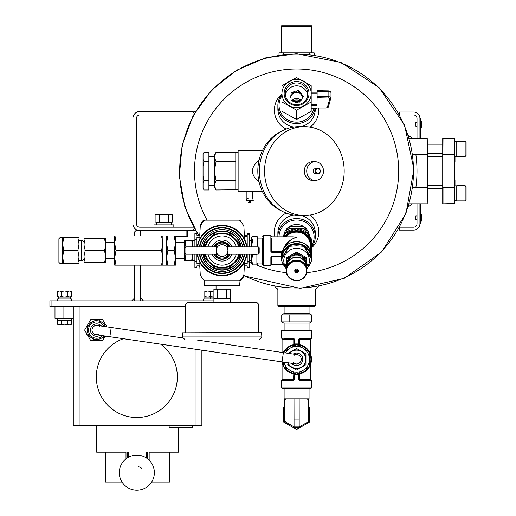 <?xml version="1.0" encoding="UTF-8"?>
<svg xmlns="http://www.w3.org/2000/svg" width="516" height="516" viewBox="0 0 516 516"><rect width="100%" height="100%" fill="white"/><g stroke="black" fill="none" stroke-linecap="round" stroke-linejoin="round"><path stroke-width="0.77" d="M132.902 223.686L132.902 118.461L132.902 223.686A7.018 7.018 0 0 0 139.92 230.697L192.526 230.697L187.269 230.697L187.269 236.547L186.095 236.547L186.095 230.697L140.5 230.697L140.5 235.928L140.5 230.697L135.824 230.697L134.657 231.871L134.657 235.928M139.92 227.195A3.509 3.509 0 0 1 136.411 223.686A3.509 3.509 0 0 0 139.92 227.195L193.506 227.195M136.411 223.686L136.411 118.461A3.509 3.509 0 0 1 139.92 114.958L193.506 114.958M192.526 230.697L194.409 228.82L193.023 230.207L195.39 230.517M136.411 118.461A3.509 3.509 0 0 1 139.92 114.958M195.39 111.637L193.023 111.94L194.409 113.333L192.526 111.45L139.92 111.45A7.018 7.018 0 0 0 132.902 118.461M315.289 305.524L314.121 306.691L279.046 306.691L277.872 305.524L315.289 305.524L315.289 290.031L318.333 286.399M303.789 226.601A12.887 12.449 180 0 0 296.584 224.473A12.887 12.449 180 0 0 289.373 226.601M289.005 226.853A12.887 12.449 180 0 0 283.794 235.354M309.368 235.354A12.887 12.449 180 0 0 304.163 226.853M311.49 245.848A17.538 16.938 180 0 0 311.903 228.685A17.538 16.938 180 0 0 296.584 219.984A17.538 16.938 180 0 0 279.046 236.805M311.49 247.538A18.705 18.066 180 0 0 315.289 236.618A18.705 18.066 180 0 0 296.584 218.552A18.705 18.066 180 0 0 277.872 236.618A18.705 18.066 180 0 0 277.879 236.805M198.841 235.225A116.913 116.913 0 0 1 296.584 54.161A116.913 116.913 0 0 1 410.297 198.221A116.913 116.913 0 0 1 243.778 275.383M275.48 286.064L274.37 285.858M310.142 127.117A22.207 21.453 0 0 0 318.682 108.005M281.968 93.977A22.207 21.453 0 0 0 286.174 129.084M301.215 126.646A18.705 18.066 0 0 0 315.289 109.14L315.289 108.586M281.968 94.247A18.705 18.066 0 0 0 277.872 105.528L277.872 109.14A18.705 18.066 0 0 0 293.952 127.033M311.49 247.925A22.207 21.453 180 0 0 310.142 215.03M286.174 213.069A22.207 21.453 180 0 0 274.931 236.805M315.289 236.618L315.289 233.006A18.705 18.066 180 0 0 301.215 215.501M293.952 215.12A18.705 18.066 180 0 0 277.872 233.006L277.872 236.618M300.667 100.743A11.062 10.688 0 0 0 292.05 100.923M281.968 95.86A17.538 16.938 0 0 0 281.13 113.236A17.538 16.938 0 0 0 296.584 122.163A17.538 16.938 0 0 0 313.767 108.586M277.872 105.528A18.705 18.066 0 0 0 296.584 123.595A18.705 18.066 0 0 0 315.018 108.586M299.738 101.639A11.062 10.688 0 0 0 293.636 101.581M417.005 126.181L415.832 126.181L415.832 122.44L417.005 122.44M421.172 127.852L421.785 125.827L421.785 122.802A8.83 8.83 0 0 0 421.172 120.776L420.908 128.026L421.172 120.776L420.804 120.602L420.804 128.026L421.172 127.852M420.508 220.177L420.508 223.686L419.927 223.686L419.927 220.177L420.508 220.177L420.508 203.807M420.508 138.34L420.508 118.461L419.927 118.461A6.431 6.431 0 0 0 413.497 112.03L399.468 112.03L399.468 114.61M420.508 121.969L419.927 121.969L419.927 118.461L419.927 138.34M412.852 155.123L415.883 154.703A120.421 120.421 0 0 1 415.883 187.443L412.852 187.024M412.794 187.443L427.229 187.443L427.229 203.807L409.278 203.807L412.465 203.807L408.35 206.864M412.794 154.703L427.525 154.703L427.525 187.443L427.229 138.34L409.278 138.34L412.465 138.34L408.35 135.289M427.525 154.703L427.229 138.34M427.229 203.807L427.525 187.443M427.525 185.689L442.722 185.689M427.525 156.458L442.722 156.458M442.722 203.51L442.722 138.636L454.415 138.636L454.415 203.51L443.018 203.807L443.018 187.443L454.119 187.443L454.415 154.703M443.018 138.34L442.722 187.443M454.415 159.457L455.002 159.457L455.002 161.721L454.415 161.721M455.002 185.863L455.002 180.426L454.415 180.426M454.415 187.443L454.119 203.807M454.119 138.34L454.119 154.703L442.722 154.703M455.002 159.457L455.002 158.522L454.415 158.522M455.002 158.522L455.002 157.199L454.415 157.199M455.002 157.199L455.002 155.826M456.75 148.86L456.75 141.261L465.168 141.261L465.168 156.458L456.75 156.458L456.75 148.86M465.168 156.458L466.103 155.522L466.103 142.197L465.168 141.261M456.75 193.287L456.75 185.689L465.168 185.689L465.168 200.885L456.75 200.885L456.75 193.287M465.168 200.885L466.103 199.95L466.103 186.624L465.168 185.689M417.005 219.713L415.832 219.713L415.832 215.972L417.005 215.972M421.172 221.377L421.785 219.352L421.785 216.327A8.83 8.83 0 0 0 421.172 214.301L421.172 221.377L420.908 214.127L420.508 221.261L421.172 221.377M399.655 227.195L413.497 227.195A3.509 3.509 0 0 0 417.005 223.686L417.005 203.807M417.005 138.34L417.005 118.461A3.509 3.509 0 0 0 413.497 114.958L399.655 114.958M419.927 203.807L419.927 223.686A6.431 6.431 0 0 1 413.497 230.117L399.468 230.117L399.468 227.537M203.052 165.965L203.052 153.929L204.065 152.175L208.896 152.175L208.896 161.624L204.065 161.624L203.052 165.965L203.052 176.182L204.065 180.523L208.896 180.523L208.896 161.624M203.052 187.805L204.065 189.972L203.052 188.217L203.052 176.182M204.065 152.175L203.052 154.342M203.052 159.45L204.065 161.624M204.065 189.972L208.896 189.972L208.896 180.523M204.065 180.523L203.052 182.696M208.896 156.458L214.74 156.458M214.74 168.545L214.74 154.51L216.094 152.175L235.786 152.175L235.786 161.624L216.094 161.624L214.74 168.545L214.74 173.602L216.094 180.523L235.786 180.523L235.786 161.624M214.74 186.515L216.094 189.972L214.74 187.637L214.74 173.602M235.786 180.523L235.786 189.778L238.128 189.778M262.425 150.614L238.128 150.614L238.128 191.533L252.737 191.533L252.737 198.757L253.324 200.305L246.306 200.305L246.835 198.828L248.648 197.963M259.122 159.921C250.286 167.358 250.286 174.795 259.122 182.232A43.26 38.771 -90 0 1 257.813 171.073A43.26 38.771 -90 0 1 259.122 159.921A43.26 38.771 -90 0 1 282 130.993M282 211.154A43.26 38.771 -90 0 1 259.122 182.232M304.363 215.501L299.177 215.501A44.428 39.816 -90 0 1 259.361 171.073A44.428 39.816 -90 0 1 299.177 126.646L304.363 126.646A44.428 39.816 -90 0 1 344.178 171.073A44.428 39.816 -90 0 1 304.363 215.501A44.428 39.816 -90 0 1 264.547 171.073A44.428 39.816 -90 0 1 304.363 126.646M315.115 161.721L312.683 161.721A9.353 8.385 90 0 0 304.305 171.073A9.353 8.385 90 0 0 312.683 180.426L315.115 180.426A9.353 8.385 90 0 0 323.5 171.073A9.353 8.385 90 0 0 315.115 161.721A9.353 8.385 90 0 0 306.73 171.073A9.353 8.385 90 0 0 315.115 180.426M316.134 168.738L315.115 168.738A2.341 2.096 90 0 0 315.115 173.415L316.134 173.415M320.326 171.073A2.922 2.619 90 0 0 315.089 171.073A2.922 2.619 90 0 0 320.326 171.073M246.893 191.533L246.893 198.757M249.815 202.64L248.648 202.64L249.815 202.64M216.094 189.972L235.786 189.778M216.094 152.175L214.74 155.639L216.094 152.175M214.74 158.16L216.094 161.624M216.094 180.523L214.74 183.986M311.193 108.547L317.043 108.547L317.043 105.399L311.193 105.399M311.193 92.977L317.043 92.938L317.043 105.399M317.043 103.045L317.14 91.571L328.86 91.771L328.776 90.9L329.821 91.171A1.167 1.142 24.2 0 1 330.982 92.241M300.002 92.125A5.844 5.644 180 0 1 302.15 94.983L303.447 96.705L302.15 98.433A5.844 5.644 180 0 1 300.002 101.284L298.7 103.013L296.603 102.355A5.844 5.644 180 0 1 293.127 101.265L291.03 100.607L291.03 98.472A5.844 5.644 180 0 1 291.03 94.944L291.03 92.809L293.127 92.151A5.844 5.644 180 0 1 296.603 91.061L296.603 92.454L298.7 91.79L298.7 90.403L300.002 92.125L300.002 93.519A5.844 5.644 180 0 1 302.15 96.369L302.924 97.401M302.15 94.983L302.15 96.369M293.127 92.151L293.127 93.544A5.844 5.644 180 0 1 296.603 92.454M291.03 94.944L291.03 96.337A5.844 5.644 180 0 0 290.779 97.401A5.844 5.644 180 0 1 302.428 98.059M291.405 100.723A5.844 5.644 180 0 1 291.03 99.865M300.989 100.414A5.844 5.644 0 0 0 291.817 100.852M307.742 95.273A11.262 10.875 0 0 0 296.584 85.83A11.262 10.875 0 0 0 285.419 95.273M298.7 90.403L296.603 91.061M311.193 85.721L296.584 77.568L281.968 85.721L281.968 102.02L296.584 110.166L311.193 102.02L311.193 93.531A14.616 14.119 180 0 1 303.885 105.754A14.616 14.119 180 0 1 289.276 105.754A14.616 14.119 180 0 1 281.968 93.531A14.616 14.119 180 0 1 289.276 81.302A14.616 14.119 180 0 1 303.885 81.302A14.616 14.119 180 0 1 311.193 93.531L311.193 85.721M281.968 102.02L281.968 111.327L296.584 119.48L311.193 111.327L311.193 102.02M296.584 119.48L296.584 110.166M309.013 93.531A12.429 12.003 180 0 1 290.366 103.929A12.429 12.003 180 0 1 290.366 83.134A12.429 12.003 180 0 1 309.013 93.531M307.839 93.835A11.262 10.875 180 0 1 296.584 104.709A11.262 10.875 180 0 1 285.322 93.835A11.262 10.875 180 0 1 296.584 82.953A11.262 10.875 180 0 1 307.839 93.835M291.03 94.202L293.127 93.544M298.7 91.79L300.002 93.519M317.14 90.706L328.776 90.9L317.14 90.706L317.14 91.571M330.982 97.247L330.995 92.299L328.86 91.771L328.86 96.627L330.982 97.369A1.167 1.103 -164.9 0 1 329.821 98.446L327.35 107.56A1.167 1.103 -164.9 0 0 328.479 106.76L326.17 108.005L317.043 108.005M328.518 106.483A1.167 1.103 -164.9 0 1 328.479 106.76L330.995 97.311L330.995 92.299L328.776 90.9M311.335 253.814L311.174 242.152L310.6 242.423L310.793 251.64M282.284 251.911L272.029 251.911L281.207 251.963L281.207 252.608L281.788 252.756L281.678 254.659M282.691 250.75C284.864 243.945 289.495 239.456 296.584 237.27L292.985 236.805L272.029 236.805L272.029 251.311L282.478 251.311M284.419 247.648C287.122 242.391 291.172 238.927 296.584 237.27L291.888 236.805M272.029 256.13L270.861 257.258L272.029 256.478L281.207 256.478L272.029 256.497L272.029 256.13L281.207 256.13L281.975 256.594M271.448 238.07L271.448 251.344L270.861 251.376L272.029 252.608L281.207 252.608L281.207 256.13M258 238.07L262.676 238.07L262.676 264.863L262.676 263.012L258 263.012M272.029 252.608L271.448 251.344A0.587 0.568 180 0 0 272.029 251.911L272.029 251.311L271.448 251.344M281.788 253.924L281.788 252.756A0.587 0.568 0 0 1 282.175 252.292M281.678 256.729L272.029 256.729L271.448 256.994L271.448 264.863L270.861 265.443L263.263 265.443L262.676 264.863M258 246.874L257.658 237.231L256.891 236.205L252.705 236.205L251.556 238.128L251.821 237.237M249.254 260.561L251.556 260.561L252.705 254.382L256.891 254.382L256.891 264.876L258 263.16L258 254.207M257.884 246.874L256.891 240.043L257.884 238.128L257.652 237.237M251.556 246.874L251.556 238.128L252.705 240.043L251.582 246.145M251.556 259.625L252.705 264.876L251.556 263.392L251.556 254.207M256.891 240.043L252.705 240.043M256.891 264.876L252.705 264.876M244.384 245.074L244.416 246.035A22.801 22.801 0 0 0 199.724 246.035L199.756 245.074M199.756 256.007L199.724 255.046A22.801 22.801 0 0 0 244.416 255.046C243.036 261.341 239.65 266.256 234.27 269.797L234.438 269.9M244.191 265.856L247.209 265.856L247.209 267.611L249.254 267.611L249.254 254.207M244.229 263.747L247.209 263.747L247.209 261.993L249.254 261.993M244.191 235.225L247.209 235.225M233.593 270.416L233.238 270.416L233.593 270.416M244.416 255.046L244.384 256.007M210.902 270.416L210.547 270.416L210.902 270.416M199.079 265.856A37.062 37.062 0 0 0 199.866 267.494L200.279 275.241L203.943 280.498L204.852 280.936L239.289 280.936L240.198 280.498L243.862 275.241L244.274 267.494A37.062 37.062 0 0 0 245.061 265.856M245.061 235.225A37.062 37.062 0 0 0 244.274 233.587L243.862 225.84L240.198 220.584L239.289 220.145L204.852 220.145L203.943 220.584L200.279 225.84L199.866 233.587A37.062 37.062 0 0 0 199.079 235.225M247.209 246.874L247.209 233.471L249.254 233.471L249.254 246.874M247.209 254.207L247.209 261.993M199.95 235.225L196.931 235.225L196.931 233.645L194.887 233.645L194.887 246.874M199.911 237.334L196.931 237.334L196.931 246.874M199.95 265.856L196.931 265.856L196.931 267.611L194.887 267.611L194.887 254.207M199.911 263.747L196.931 263.747L196.931 261.876L194.887 261.876M196.931 233.645L194.887 233.645M196.931 254.207L196.931 261.876M246.938 246.874A25.136 25.136 0 0 0 245.913 242.578L245.848 242.385A25.142 25.142 0 0 0 244.255 238.708L244.249 238.495A25.239 25.239 0 0 0 199.892 238.495L199.885 238.708A25.142 25.142 0 0 0 198.292 242.385L198.228 242.578A25.136 25.136 0 0 0 197.202 246.874M197.202 254.207A25.136 25.136 0 0 0 198.228 258.503L198.292 258.697A25.142 25.142 0 0 0 199.885 262.373L199.892 262.586A25.239 25.239 0 0 0 244.249 262.586L244.255 262.373A25.142 25.142 0 0 0 245.848 258.697L245.913 258.503A25.136 25.136 0 0 0 246.938 254.207M244.274 267.494L244.249 262.586M244.752 246.874A22.975 22.975 0 0 0 199.389 246.874M199.389 254.207A22.975 22.975 0 0 0 244.752 254.207M199.866 233.587L199.892 238.495M244.249 238.495L244.274 233.587M239.289 280.936L240.043 280.659L239.289 280.936M199.892 262.586L199.866 267.494M243.72 275.473L243.075 277.724L241.011 280.562L240.359 280.298M200.421 225.608L201.066 223.357L203.13 220.519L203.781 220.784M204.51 285.348L239.63 285.348L204.8 285.612L204.097 280.659M222.074 256.387A5.844 5.844 0 0 0 227.917 250.537A5.844 5.844 0 0 0 222.074 244.694A5.844 5.844 0 0 0 216.223 250.537A5.844 5.844 0 0 0 222.074 256.387M216.443 248.964L216.14 248.628L216.604 248.46L216.14 248.293L216.675 248.293M216.23 250.247L216.346 249.357M216.352 251.756L216.223 250.537M216.675 252.788L216.14 252.788L216.494 252.292M227.82 251.582L228.001 252.453L227.595 252.453M227.917 250.447L227.853 251.389M227.698 248.964L227.911 250.247M227.466 248.293L228.001 248.293L227.646 248.789M226.892 247.229L228.001 247.229L227.008 247.416M227.008 253.666L228.001 253.853L226.95 253.756M258.258 246.874L259.193 247.809L259.193 253.272L258.258 254.207L258.258 246.874L228.001 246.874M258.258 254.207L228.001 254.207M227.034 247.448L228.001 247.448L227.143 247.628M227.182 247.699L228.001 247.699L227.272 247.88M227.324 247.983L228.001 247.983L227.408 248.157M227.466 252.788L228.001 252.788L227.537 252.621M227.324 253.098L228.001 253.098L227.408 252.924M227.182 253.382L228.001 253.382L227.272 253.201M227.034 253.633L228.001 253.633L227.143 253.453M204.536 254.207L204.536 257.381A18.821 18.821 0 0 0 204.833 258.103L205.104 258.374M204.923 254.207A17.538 17.538 0 0 0 209.67 262.941L204.833 258.103M204.923 246.874A17.538 17.538 0 0 1 209.67 238.14L214.508 233.303A18.821 18.821 0 0 1 215.23 233L222.074 233A17.538 17.538 0 0 0 209.67 238.14L204.833 242.971A18.821 18.821 0 0 0 204.536 243.7L204.536 246.874M222.074 233L228.91 233A18.821 18.821 0 0 1 229.633 233.303L234.47 238.14A17.538 17.538 0 0 0 222.074 233M239.218 246.874A17.538 17.538 0 0 0 234.47 238.14L239.037 242.701M239.308 242.971A18.821 18.821 0 0 1 239.605 243.7L239.605 246.874M239.605 254.207L239.605 257.381A18.821 18.821 0 0 1 239.308 258.103L234.47 262.941A17.538 17.538 0 0 0 239.218 254.207M229.633 267.778A18.821 18.821 0 0 1 228.91 268.075L215.23 268.075A18.821 18.821 0 0 1 214.508 267.778L209.67 262.941A17.538 17.538 0 0 0 234.47 262.941L229.904 267.507M218.145 258.052A8.475 8.475 0 0 0 225.995 258.052M226.614 257.697A8.475 8.475 0 0 0 229.71 254.207M229.71 246.874A8.475 8.475 0 0 0 226.614 243.384M225.995 243.03A8.475 8.475 0 0 0 218.145 243.03M217.526 243.384A8.475 8.475 0 0 0 214.43 246.874M214.43 254.207A8.475 8.475 0 0 0 217.526 257.697M214.108 254.207A8.766 8.766 0 0 0 230.039 254.207M230.039 246.874A8.766 8.766 0 0 0 214.108 246.874M205.516 254.207A16.951 16.951 0 0 0 238.624 254.207M238.624 246.874A16.951 16.951 0 0 0 205.516 246.874M224.408 267.333L219.732 267.333M202.833 254.207A19.582 19.582 0 0 0 241.307 254.207M241.307 246.874A19.582 19.582 0 0 0 202.833 246.874M201.434 254.207A20.956 20.956 0 0 0 242.707 254.207M242.707 246.874A20.956 20.956 0 0 0 201.434 246.874M199.569 254.207A22.801 22.801 0 0 0 244.571 254.207M244.571 246.874A22.801 22.801 0 0 0 199.569 246.874M215.514 246.874L217.733 243.03L226.408 243.03L228.627 246.874M228.627 254.207L226.408 258.052L217.733 258.052L215.514 254.207M221.777 243.03A7.521 7.521 0 0 0 215.714 246.525M228.427 246.525A7.521 7.521 0 0 0 222.364 243.03M222.364 258.052A7.521 7.521 0 0 0 228.427 254.549M215.714 254.549A7.521 7.521 0 0 0 221.777 258.052M184.947 253.272L184.947 247.809L185.883 246.874L185.883 254.207L184.947 253.272L185.657 260.786L191.668 260.786L192.584 254.207M216.733 248.157L216.14 247.983L216.817 247.983M216.868 247.88L216.14 247.699L216.959 247.699M217.004 247.628L216.14 247.448L217.107 247.448M217.133 247.416L216.14 247.229L217.255 247.229M216.14 254.207L185.883 254.207M217.133 253.666L216.14 253.853L217.255 253.853M217.004 253.453L216.14 253.633L217.107 253.633M216.868 253.201L216.14 253.382L216.959 253.382M216.733 252.924L216.14 253.098L216.817 253.098M216.14 253.853L217.384 254.033M216.14 254.033L217.494 254.175M216.14 254.175L217.578 254.278M216.14 254.278L217.629 254.343M216.14 254.343L217.649 254.362M217.649 246.719L216.14 246.719L216.14 247.229M216.14 246.738L217.629 246.738M216.14 246.803L217.578 246.803M216.14 246.906L217.494 246.906M216.14 247.048L217.384 247.048M228.001 253.853L226.756 254.033M228.001 254.033L226.647 254.175M228.001 254.175L226.563 254.278M228.001 254.278L226.511 254.343M228.001 254.343L226.492 254.362M226.492 246.719L228.001 246.719L228.001 247.229M228.001 246.738L226.511 246.738M228.001 246.803L226.563 246.803M228.001 246.906L226.647 246.906M228.001 247.048L226.756 247.048M227.937 272.751L227.201 272.751M233.961 302.544L210.18 302.544M226.479 298.68L226.479 289.179L230.239 289.179L230.239 298.68L213.901 298.68L213.901 302.241M226.479 289.179L217.662 289.179L217.662 298.68M217.662 289.179L213.901 289.179L213.901 298.68M216.056 285.612L216.056 289.179M240.037 302.544L204.104 302.544M185.695 304.027L258.445 304.027L256.962 302.544L187.179 302.544L185.695 304.027L185.695 332.504M182.277 332.801L261.567 332.504L261.864 336.961L182.277 336.961L182.277 332.801L261.864 332.801M182.277 336.961L185.25 339.928L258.897 339.928L261.864 336.961M288.863 247.08L304.298 247.08L312.012 259.993L312.012 259.238L304.298 246.332L296.584 245.797L288.863 246.332L288.863 247.08L281.149 259.993L281.149 259.238L288.863 246.332M312.012 259.993L306.827 269.133M286.335 269.133L281.149 259.993M304.298 247.08L304.298 246.332M308.058 266.159A12.803 12.371 180 0 0 296.584 248.306A12.803 12.371 180 0 0 285.109 266.159M295.075 269.842A3.154 3.051 180 0 0 298.093 269.842M286.87 266.753L286.87 266.643A9.714 9.378 0 0 1 296.584 257.265A9.714 9.378 0 0 1 306.291 266.643L306.291 266.753M296.584 269.088A1.845 1.787 180 0 0 294.733 270.874A1.845 1.787 180 0 0 296.584 272.654A1.845 1.787 180 0 0 298.429 270.874A1.845 1.787 180 0 0 296.584 269.088M286.644 264.437L286.644 258.664L290.121 256.936M306.517 264.437L306.517 257.671L296.584 252.13L286.644 257.671L286.644 258.664M296.584 252.13L296.584 253.124L300.57 255.568M303.04 256.936L306.517 258.664M292.32 255.723L296.584 253.124M286.386 268.707L285.109 266.417L285.109 265.424L290.843 255.82L290.843 256.813L296.584 257.045A9.939 9.598 180 0 0 287.973 261.844L290.843 256.813M302.318 255.82L302.318 256.813L308.058 266.417L308.058 265.424L302.318 255.82L290.843 255.82M308.058 266.417L306.781 268.707M302.318 256.813L296.584 257.045A9.939 9.598 180 0 1 305.188 261.844A9.939 9.598 180 0 1 306.491 267.365M285.109 266.417L287.973 261.844A9.939 9.598 180 0 0 286.67 267.365M303.344 257.4A9.939 9.598 0 0 1 306.246 262.192M292.43 255.717A9.939 9.598 0 0 1 300.731 255.717M286.922 262.192A9.939 9.598 0 0 1 289.824 257.4M294.746 270.674A1.845 1.787 180 0 0 298.416 270.674M294.004 398.816L299.164 398.816L299.196 426.887L294.055 426.887L294.004 398.816L284.11 398.816L284.11 388.535M299.196 426.887L308.691 421.533L308.736 407.627L308.691 421.533L308.691 398.816L299.164 398.816M305.917 423.101L299.209 426.887L305.917 423.101M306.059 398.816L308.691 399.448L309.052 398.816L309.052 388.535M284.548 398.816L284.516 399.436L287.102 398.816M294.068 426.88L284.516 421.295L294.068 426.887L284.516 421.25L284.516 398.816M299.216 426.887L308.691 421.533L308.723 398.816M308.723 410.697L308.697 417.386L308.723 410.697M309.529 407.066L309.529 422.017L296.584 429.493L283.632 422.017L283.632 407.066L284.516 406.556M283.632 412.136A13.171 13.171 0 0 1 284.516 409.259M288.025 424.552A13.171 13.171 0 0 1 285.729 422.004M284.516 419.824A13.171 13.171 0 0 1 283.632 416.947M300.976 426.958A13.171 13.171 0 0 1 292.191 426.958M307.143 422.411A13.171 13.171 0 0 1 305.137 424.552M51.065 306.691L49.897 306.691L49.897 300.847L51.065 300.847L51.065 306.691L185.695 306.691M213.901 300.847L51.065 300.847M134.657 265.153L134.657 300.847L143.422 300.847L140.5 297.925L140.5 300.847L140.5 265.153M175.472 236.547L186.095 236.547M134.657 297.925L134.657 300.847L131.735 300.847L134.657 297.925M127.478 457.821L127.478 452.203L128.665 452.203L128.665 457.137M149.163 460.201L149.163 452.203L178.497 452.203L178.497 427.816M96.66 425.481L96.66 452.203L125.994 452.203L125.994 458.872M201.879 339.928L201.879 340.734M201.879 350.183L201.879 425.481L196.035 425.481L196.035 349.332M79.122 306.691L79.122 425.481L73.278 425.481L73.278 306.691M160.599 344.153A40.538 40.538 0 0 1 155.258 413.084A40.538 40.538 0 0 1 96.292 376.983A40.538 40.538 0 0 1 123.453 338.722M105.838 350.854A40.538 40.538 0 0 1 110.695 345.991M99.278 361.71A40.538 40.538 0 0 1 102.4 355.582M73.278 318.385L54.986 318.385L54.986 306.691M151.633 482.067L169.732 482.067L169.732 452.203M105.425 452.203L105.425 482.067L122.021 482.067M146.486 458.027L146.486 452.203L147.673 452.203L147.673 458.879M79.122 425.481L196.035 425.481M138.133 466.748A5.94 5.94 0 0 1 142.177 468.909M88.442 323.487L90.648 319.662L97.073 319.662M98.259 319.662L102.671 319.662L105.883 325.228M106.477 326.254L106.812 326.834M104.877 336.664L102.671 340.489L96.247 340.489M95.06 340.489L90.648 340.489L87.436 334.929M86.843 333.897L84.637 330.079L87.849 324.512M169.145 425.481L169.145 427.816L192.526 427.816L192.526 425.481M71.26 324.409L69.57 324.932L71.26 324.409L71.26 320.255M59.443 324.932L69.57 324.932L67.886 324.409L64.506 324.932L61.133 324.409L58.663 324.932L57.76 324.409L59.443 324.932L57.76 324.409L57.76 320.255M61.133 324.409L61.133 320.255M67.886 324.409L67.886 320.255M71.524 318.385L71.524 320.255L57.495 320.255L57.495 318.385M71.524 300.847L71.524 298.977L57.495 298.977L57.495 300.847M58.721 298.977L58.721 297.106L58.727 298.977L58.727 297.106L59.443 297.106L57.76 296.584L59.443 297.106L57.76 296.584L57.76 291.546L59.443 291.03L57.76 291.546M70.299 298.977L70.299 297.106L67.886 296.584L64.506 297.106L61.133 296.584L59.443 297.106L69.57 297.106L71.26 296.584L71.26 291.546L69.57 291.03L59.443 291.03L61.133 291.546L61.133 296.584M70.357 291.03L69.57 291.03L71.26 291.546L70.357 291.03M67.886 296.584L67.886 291.546L64.506 291.03L61.133 291.546M67.886 291.546L69.57 291.03M71.26 296.584L69.57 297.106M213.43 291.03L207.871 291.03M213.901 298.977L203.633 298.977L203.633 300.847M210.367 298.977L210.367 297.106M210.928 298.977L210.928 297.106M207.729 291.03L204.807 291.03L204.807 291.546L207.729 291.03L210.651 291.546L213.901 291.03M213.901 297.106L210.651 296.584L210.651 291.546M204.807 296.584L204.807 297.106L207.729 297.106L204.807 296.584L204.807 291.546M210.651 296.584L207.729 297.106L213.572 297.106M204.865 298.977L204.807 297.106M173.821 227.195L173.821 224.853L153.949 224.853L153.949 227.195M171.286 222.519L171.286 224.853L171.286 222.519M155.11 222.203L172.66 222.203L155.11 222.203L155.11 214.882L157.303 214.566L163.882 214.566L159.496 214.882L159.496 222.203M170.467 214.566L163.882 214.566L172.66 214.882L170.467 214.566L172.66 214.882L172.66 222.203L170.467 222.519L172.66 222.203M159.496 214.882L157.303 214.566M168.274 214.882L168.274 222.203M157.303 222.519L170.467 222.519M282.974 236.805L289.154 226.621L304.008 226.621L311.432 239.043L311.432 240.856M304.008 226.621L304.008 228.433L305.949 231.91M289.154 226.621L289.154 228.433L295.778 228.73M297.377 228.73L304.008 228.433M289.154 228.433L287.212 231.91M311.432 314.876L309.413 313.709L283.755 313.709L281.73 314.876L311.432 314.876L311.432 321.894L304.008 321.894L304.008 314.876M311.432 321.894L309.413 323.061L283.755 323.061L281.73 321.894L281.73 314.876M289.154 314.876L289.154 321.894L281.73 321.894M289.154 321.894L304.008 321.894M298.777 374.048L298.409 374.68L294.243 374.68L294.243 379.183L293.656 379.763L284.11 379.763M293.778 373.945L293.54 380.35L281.678 380.35L281.678 387.948L311.49 387.948L310.903 388.535L282.258 388.535L281.678 387.948M281.678 330.659L311.49 330.659L310.903 330.079L282.258 330.079L281.678 330.659L281.678 338.264L293.54 338.264L294.243 339.431L294.759 339.431L293.54 338.264M294.384 344.559L294.759 343.933L298.409 343.933L298.777 344.559M299.622 338.264L298.409 339.431L298.409 343.933L298.919 343.933L298.919 339.431L299.622 338.264L311.49 338.264L310.903 338.844L299.506 338.844A0.587 0.587 0 0 0 298.919 339.431L310.316 339.431L310.316 353.518M298.409 379.183L299.622 380.35L298.919 379.183L298.409 379.183L298.409 374.68L298.919 374.68L298.919 379.183L299.383 379.183L299.383 373.945M293.54 380.35L294.759 379.183L282.845 379.183L281.678 380.35M294.759 379.183L294.759 374.1L294.384 374.048M294.759 339.431L294.759 343.933L294.243 343.933L294.243 339.431L293.778 339.431L293.778 344.662M284.11 338.844L293.656 338.844L293.778 339.431L282.845 339.431L282.845 352.57M294.055 379.608L293.656 379.763A0.587 0.587 0 0 0 294.243 379.183M309.052 379.763L299.506 379.763L299.383 379.183L310.316 379.183L311.49 380.35L299.622 380.35M299.622 344.714A14.906 14.906 0 0 1 297.287 374.197A14.906 14.906 0 0 1 281.897 361.884A14.906 14.906 0 0 0 311.438 360.484A14.906 14.906 0 0 0 283.252 352.628A14.906 14.906 0 0 1 299.622 344.714M288.186 353.35L296.584 348.506L305.936 353.905L305.936 364.709L296.584 370.107L287.225 364.709M284.052 362.2A12.861 12.861 0 0 0 309.439 359.304A12.861 12.861 0 0 0 285.406 352.944M283.723 351.88L296.584 344.456L309.439 351.88L309.439 366.728L296.584 374.152L283.723 366.728L283.723 362.155M291.85 363.341A6.218 6.218 0 0 0 302.228 361.916A6.218 6.218 0 0 0 293.198 354.086M296.584 349.951A9.353 9.353 0 0 0 289.244 353.505A9.353 9.353 0 0 1 305.614 356.885A9.353 9.353 0 0 1 301.26 367.405A9.353 9.353 0 0 0 296.584 349.951M287.889 362.761A9.353 9.353 0 0 0 301.26 367.405A9.353 9.353 0 0 1 287.889 362.761M196.37 339.928L297.261 354.679A4.676 4.676 0 0 0 294.346 355.195A4.676 4.676 0 0 1 297.261 354.679A4.676 4.676 0 0 0 296.584 354.627M185.657 260.786L184.741 260.786L184.418 260.225L184.418 240.856L184.741 240.295L191.668 240.295L192.584 245.416L192.584 240.617L194.887 240.656M192.584 246.874L192.584 240.295L191.668 240.295M185.657 240.295L184.954 247.809M192.507 254.207L192.584 260.464L194.887 260.425M192.584 255.665L192.584 260.786L191.668 260.786M79.006 260.799L81.534 260.799L81.534 240.282L79.006 240.282L79.006 244.042L79.006 237.547L63.778 237.547L62.617 244.042L63.778 250.537L77.852 250.537L79.006 244.042L77.852 237.547M105.735 257.297L105.735 262.599L104.548 262.599L105.735 257.297L104.548 250.537L85.243 250.537L84.056 255.839L84.056 238.482L85.243 238.482L84.056 243.784M104.548 250.537L105.735 245.242L104.548 238.482L85.243 238.482M84.056 245.242L85.243 250.537M104.548 238.482L105.735 238.482L105.735 243.784M104.548 262.599L84.056 262.599L84.056 255.839M84.056 257.297L85.243 262.599M105.735 255.839L105.735 245.242M60.075 237.547L60.075 263.534L58.908 262.36L58.908 238.715L60.075 237.547L63.778 237.547M63.778 250.537L62.617 257.039L63.778 263.534L79.006 263.534L79.006 244.042M63.778 263.534L62.617 263.534L62.617 237.547M77.852 263.534L79.006 257.039L77.852 250.537M161.547 235.928L115.984 235.928L114.681 243.236L115.984 250.537L114.681 257.845L115.984 265.153L161.547 265.153L162.856 257.845L161.547 250.537L162.856 243.236L161.547 235.928L162.856 235.928L162.856 265.153L161.547 265.153M115.984 250.537L161.547 250.537M167.868 250.537L166.565 257.845L166.565 235.928L167.868 235.928L166.565 243.236L167.868 250.537L174.169 250.537L175.472 257.845L174.169 265.153L175.472 265.153L175.472 243.236L174.169 250.537M167.868 265.153L166.565 265.153L166.565 257.845L167.868 265.153L174.169 265.153M115.984 265.153L114.681 265.153L114.681 257.845L114.681 258.555L105.735 258.535M115.984 235.928L114.681 235.928L114.681 243.236L114.681 242.526L105.735 242.539M167.868 235.928L175.472 235.928L175.472 243.236L175.472 242.52L184.418 242.539M174.169 235.928L175.472 243.236M114.681 257.845L114.681 243.236M184.418 258.542L175.472 258.555L175.472 257.845M105.387 336.438L95.512 340.818L86.785 334.452L87.359 329.079L87.933 323.713L97.808 319.333L106.535 325.699M87.359 329.079A9.353 9.353 0 0 0 100.446 338.631M101.394 326.041A6.218 6.218 0 0 0 91.158 327.17A6.218 6.218 0 0 0 100.04 335.297M99.975 326.783A4.676 4.676 0 0 0 92.022 329.492A4.676 4.676 0 0 0 96.163 334.729M95.666 339.38A9.353 9.353 0 0 0 104 335.877A9.353 9.353 0 0 1 87.32 330.588A9.353 9.353 0 0 1 105.354 326.622A9.353 9.353 0 0 0 87.32 330.588A9.353 9.353 0 0 0 95.666 339.38M279.001 55.038L279.001 52.851L314.167 52.851L314.167 55.038M311.432 25.8L311.432 26.393L312.025 26.393A0.593 0.593 0 0 0 311.432 25.8L281.736 25.8A0.593 0.593 0 0 0 281.143 26.393L281.143 52.851M312.025 26.393L312.025 52.851M301.06 360.645A4.676 4.676 0 0 1 293.262 362.6A4.676 4.676 0 0 0 301.06 360.645A4.676 4.676 0 0 0 297.261 354.679A4.676 4.676 0 0 1 301.06 360.645M283.374 352.647L282.02 361.903L109.863 336.735L111.217 327.479L97.337 325.448A4.676 4.676 0 0 0 91.983 330.079A4.676 4.676 0 0 0 98.898 334.181M207.051 220.145A102.097 102.097 0 0 1 296.584 68.976A102.097 102.097 0 0 1 398.552 166.017A102.097 102.097 0 0 1 306.685 272.667M286.477 272.667A102.097 102.097 0 0 1 256.271 264.876M251.556 262.709A102.097 102.097 0 0 1 249.254 261.535M320.062 171.073A2.341 2.096 90 0 0 316.921 169.048A2.341 2.096 90 0 0 316.921 173.099A2.341 2.096 90 0 0 320.062 171.073M317.043 104.574L311.193 104.574M317.043 93.28L311.193 93.28M327.35 107.56L326.17 107.941L317.043 107.941M329.821 98.446L328.757 98.04L317.14 97.711M328.757 98.04L328.86 96.627L317.14 96.299M311.49 243.126A14.906 14.396 180 0 0 296.584 228.73A14.906 14.396 180 0 0 283.187 236.805L285.69 233.284L296.3 228.711L307.297 233.103L311.49 243.126L311.49 257.955A14.906 14.396 0 0 1 311.483 258.226L311.49 257.955A14.906 14.396 0 0 0 296.584 243.552A14.906 14.396 0 0 0 281.678 257.955L281.678 254.549M284.393 236.805A14.906 14.396 0 0 1 296.584 230.697A14.906 14.396 0 0 1 311.174 242.152M311.174 253.046A14.906 14.396 180 0 0 296.584 241.591A14.906 14.396 180 0 0 281.988 253.046C284.297 238.108 308.865 238.108 311.174 253.04M308.033 267.185L310.793 262.309A14.906 14.396 0 0 1 308.058 267.146M285.109 267.146A14.906 14.396 0 0 1 282.375 262.315L285.135 267.185M271.448 256.994L272.029 256.497L272.029 264.276L283.187 264.276M310.032 249.77L310.032 242.688A0.587 0.568 180 0 0 310.6 243.139L310.793 243.139A0.587 0.568 0 0 1 311.374 243.636M286.116 236.805A13.739 13.268 0 0 1 299.97 232.535A13.739 13.268 0 0 1 310.032 242.688L310.6 242.423L310.6 251.092M289.121 246.3A14.319 13.835 0 0 1 296.584 244.268A14.319 13.835 0 0 1 304.04 246.3M304.446 246.545A14.319 13.835 0 0 1 310.864 257.052M282.304 257.052A14.319 13.835 0 0 1 288.715 246.545M270.861 251.376L270.861 235.631L263.263 235.631L263.263 265.443M270.861 257.258L270.861 265.443M285.238 236.805A14.319 13.835 0 0 1 299.783 231.761A14.319 13.835 0 0 1 310.6 242.423M244.216 236.605L247.209 236.605M247.209 267.436L249.254 267.436M247.209 261.58L249.254 261.58M247.209 234.87L249.254 234.87M196.931 239.205L194.887 239.205M196.931 267.436L194.887 267.436M196.931 239.618L194.887 239.618M196.931 261.464L194.887 261.464M246.829 246.874A25.026 25.026 0 0 0 197.312 246.874M197.312 254.207A25.026 25.026 0 0 0 246.829 254.207M197.602 254.207A24.742 24.742 0 0 0 246.538 254.207M246.538 246.874A24.742 24.742 0 0 0 197.602 246.874M212.205 254.207A10.52 10.52 0 0 0 231.936 254.207M231.936 246.874A10.52 10.52 0 0 0 212.205 246.874M207.922 254.207A14.616 14.616 0 0 0 236.218 254.207M236.218 246.874A14.616 14.616 0 0 0 207.922 246.874M203.13 254.207A19.292 19.292 0 0 0 241.011 254.207M241.011 246.874A19.292 19.292 0 0 0 203.13 246.874M199.866 254.207A22.504 22.504 0 0 0 244.274 254.207M244.274 246.874A22.504 22.504 0 0 0 199.866 246.874M296.584 280.523A9.991 9.649 0 0 1 287.928 266.043A9.991 9.649 0 0 1 305.233 266.043A9.991 9.649 0 0 1 296.584 280.523M306.865 270.416A10.288 9.939 180 0 0 306.872 270.042A10.288 9.939 180 0 0 296.584 260.103A10.288 9.939 180 0 0 286.29 270.042A10.288 9.939 180 0 0 286.296 270.416M296.584 280.736A10.288 9.939 0 0 1 286.29 270.797A10.288 9.939 0 0 1 296.584 260.857A10.288 9.939 0 0 1 306.872 270.797A10.288 9.939 0 0 1 296.584 280.736C302.969 280.02 306.401 276.705 306.872 270.797L306.872 270.042C307.446 265.301 304.014 261.98 296.584 260.09C289.147 261.98 285.716 265.301 286.29 270.042L286.29 270.797C285.716 275.538 289.147 278.853 296.584 280.743M299.151 419.069L293.991 419.069M63.894 318.385L63.894 306.691M299.106 338.999L299.506 338.844L299.383 344.662M284.69 351.325A14.319 14.319 0 0 1 295.616 345.017M297.551 345.017A14.319 14.319 0 0 1 308.471 351.325M309.439 352.996A14.319 14.319 0 0 1 309.439 365.612M308.471 367.289A14.319 14.319 0 0 1 297.551 373.597M295.616 373.597A14.319 14.319 0 0 1 284.69 367.289M283.723 365.612A14.319 14.319 0 0 1 282.51 361.974M298.409 339.431L298.919 339.431A0.587 0.587 0 0 1 299.506 338.844M288.128 362.793A9.146 9.146 0 0 0 305.653 358.117A9.146 9.146 0 0 0 289.482 353.544M103.961 326.415A8.166 8.166 0 0 0 89.952 325.422A8.166 8.166 0 0 0 95.789 338.199A8.166 8.166 0 0 0 102.607 335.671M309.716 52.851L309.716 54.451M283.458 52.851L283.458 54.444M281.143 26.393L311.432 26.393L311.432 52.851M281.736 25.8L281.736 52.851M277.872 287.986L277.872 305.524M274.828 286.399L277.872 290.031M198.305 235.225L184.825 206.89L179.336 176.124L182.154 145.015L193.132 115.655L211.625 90.106L236.425 70.305L265.663 57.863L296.584 53.716L340.921 62.417L379.092 87.61L404.583 125.149L413.922 169.229L405.969 213.585L381.672 251.905L344.314 278.285L300.267 288.373L243.623 275.802M421.495 123.143L421.785 122.802M421.785 125.775L421.785 122.853L421.785 125.775M456.75 141.436L454.415 141.436M456.75 156.284L454.415 156.284M442.722 144.183L427.525 144.183M442.722 153.536L427.525 153.536M442.722 188.611L427.525 188.611M442.722 197.963L427.525 197.963M456.75 185.863L454.415 185.863M456.75 200.711L454.415 200.711M421.495 216.668L421.785 216.327M421.785 219.3L421.785 216.378L421.785 219.3M208.896 185.689L214.74 185.689M235.786 152.368L238.128 152.368M262.425 191.533L252.737 191.533M317.708 173.995L318.894 173.699L320.391 171.073L319.862 169.338L317.708 168.151M248.648 200.305L249.815 202.33L250.982 200.305M250.982 202.64L248.648 202.64M317.043 92.938L311.193 92.938M317.043 108.586L311.193 108.586M272.029 236.805L270.861 235.631M272.029 264.276L271.448 264.863M263.263 235.631L262.676 236.218M249.254 240.52L251.556 240.52M239.63 285.348L240.043 280.659M216.14 246.874L185.883 246.874M230.239 298.68L230.239 302.241M228.085 285.612L228.085 289.179M258.445 304.027L258.445 332.504M294.797 270.41L298.383 270.487M294.797 270.945L298.332 271.048M295.216 271.68L297.848 271.777M308.736 407.627L308.691 421.533M136.824 490.2A17.538 17.538 0 0 0 152.014 463.897A17.538 17.538 0 0 0 121.641 463.897A17.538 17.538 0 0 0 136.824 490.2M156.458 224.853L156.458 222.519M309.052 234.806L309.052 234.348M284.11 234.806L284.11 234.348M284.11 306.691L284.11 313.709M309.052 306.691L309.052 313.709M284.11 323.061L284.11 330.079M309.052 323.061L309.052 330.079M311.49 330.659L311.49 338.264M311.49 380.35L311.49 387.948M282.845 365.096L282.845 379.183M310.316 365.096L310.316 379.183M282.845 339.431L281.678 338.264M310.316 339.431L310.903 338.844M60.075 263.534L62.617 263.534M84.056 241.74L81.534 240.282M84.056 259.342L81.534 260.799M166.565 235.928L162.856 235.928M166.565 265.153L162.856 265.153M282.02 361.903L295.907 363.935M111.217 327.479L183.341 338.025M109.863 336.735L95.982 334.703"/></g></svg>

